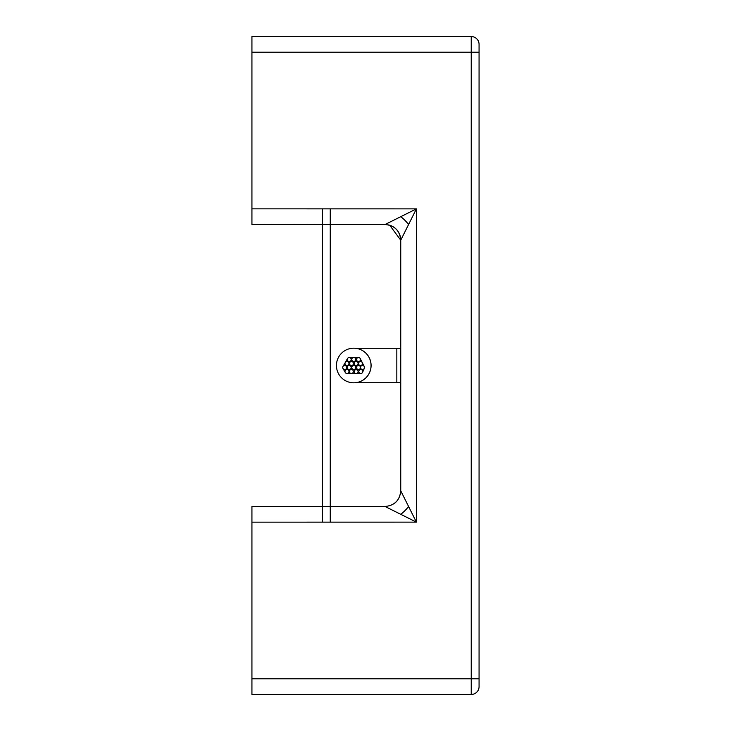 <?xml version="1.0" encoding="UTF-8"?>
<svg xmlns="http://www.w3.org/2000/svg" width="731" height="731" viewBox="0 0 731 731"><rect width="100%" height="100%" fill="white"/><g stroke="black" fill="none" stroke-linecap="round" stroke-linejoin="round"><path stroke-width="1.1" d="M408.574 506.482A15.662 5.921 -45 0 1 400.743 514.313L416.405 522.135L400.743 490.812L400.743 240.188L416.405 208.865L385.082 224.518L251.93 224.518L251.93 36.55L471.23 36.55L471.23 694.45L251.93 694.45L251.93 506.482L385.082 506.482L251.93 506.482M385.264 224.527A15.662 15.662 0 0 0 385.082 224.518C394.594 225.45 399.82 230.667 400.743 240.188L400.743 382.733L355.376 382.733A17.306 17.306 0 0 0 355.376 348.267A17.306 17.306 0 0 0 336.443 365.5A17.306 17.306 0 0 0 353.749 382.806A17.306 17.306 0 0 0 371.056 365.5A17.306 17.306 0 0 0 353.749 348.194A17.306 17.306 0 0 0 336.443 365.5M400.743 382.733L400.743 490.812C399.811 500.333 394.594 505.55 385.082 506.482C394.576 505.532 399.802 500.315 400.743 490.812L400.743 491.195M471.23 36.55A7.831 7.831 0 0 1 479.07 44.381L479.07 686.619A7.831 7.831 0 0 1 471.23 694.45M479.07 553.468L479.07 177.532L479.07 553.468M400.743 490.812A15.662 15.662 0 0 1 400.35 494.302M396.476 501.557A15.662 15.662 0 0 1 395.133 502.827M400.743 514.313L385.082 506.482M400.752 240.17L400.743 240.188A15.662 15.662 0 0 0 388.563 224.91M322.426 224.518L251.93 224.326M400.743 216.687A15.662 5.921 45 0 1 408.574 224.518L404.901 231.864M403.028 235.629L402.269 237.136M400.743 348.267L355.376 348.267M343.561 365.5L345.918 365.911M345.918 369.064L345.918 369.813M345.918 361.37L345.918 361.827M345.425 362.265A1.992 1.992 0 0 0 346.978 365.5A1.992 1.992 0 0 0 347.636 361.635A1.992 1.992 0 0 0 345.425 362.265L347.472 358.565A1.992 1.992 0 0 1 349.802 357.633L353.027 357.633A1.992 1.992 0 0 1 353.822 357.496L357.888 357.633M348.97 363.508A1.992 1.992 0 0 0 346.978 361.525A1.992 1.992 0 0 0 344.986 363.508A1.992 1.992 0 0 0 346.978 365.5A1.992 1.992 0 0 0 348.97 363.508M357.916 357.633A1.992 1.992 0 0 1 358.446 357.541L357.916 357.633A1.992 1.992 0 0 0 358.492 361.525A1.992 1.992 0 0 0 360.292 358.683L364.285 366.596A1.992 1.992 0 0 1 364.495 367.492A1.992 1.992 0 0 0 362.503 365.5A1.992 1.992 0 0 0 362.046 369.429A1.992 1.992 0 0 0 364.495 367.492A1.992 1.992 0 0 0 362.503 365.5A1.992 1.992 0 0 0 360.52 367.492A1.992 1.992 0 0 0 362.503 369.475A1.992 1.992 0 0 0 364.495 367.492M364.285 368.378L362.74 372.006A1.992 1.992 0 0 1 360.584 373.477L356.189 373.632A1.992 1.992 0 0 1 355.933 373.623L347.024 373.486A1.992 1.992 0 0 0 348.97 371.494A1.992 1.992 0 0 0 346.978 369.511A1.992 1.992 0 0 0 345.096 372.134L342.985 368.488M345.114 372.207L345.379 372.682A1.992 1.992 0 0 1 345.114 372.207M345.818 373.121L346.366 373.386A1.992 1.992 0 0 1 345.818 373.121M345.123 362.795L342.985 366.496A1.992 1.992 0 0 0 344.712 369.475A1.992 1.992 0 0 0 346.695 367.492A1.992 1.992 0 0 0 344.712 365.5A1.992 1.992 0 0 0 342.72 367.492A1.992 1.992 0 0 0 344.712 369.475A1.992 1.992 0 0 0 346.695 367.492A1.992 1.992 0 0 0 344.712 365.5A1.992 1.992 0 0 0 342.72 367.492M344.986 371.494A1.992 1.992 0 0 0 346.978 373.486A1.992 1.992 0 0 0 348.97 371.494A1.992 1.992 0 0 0 346.978 369.511A1.992 1.992 0 0 0 344.986 371.494M354.133 371.64A1.992 1.992 0 0 0 356.125 373.632A1.992 1.992 0 0 0 358.108 371.64A1.992 1.992 0 0 0 356.125 369.648A1.992 1.992 0 0 0 354.133 371.64A1.992 1.992 0 0 0 356.125 373.632A1.992 1.992 0 0 0 358.108 371.64A1.992 1.992 0 0 0 356.125 369.648A1.992 1.992 0 0 0 354.133 371.64M362.74 372.006A1.992 1.992 0 0 0 360.822 369.511A1.992 1.992 0 0 0 358.83 371.494A1.992 1.992 0 0 0 360.584 373.477M358.83 371.494A1.992 1.992 0 0 0 360.822 373.486A1.992 1.992 0 0 0 362.814 371.494A1.992 1.992 0 0 0 360.822 369.511A1.992 1.992 0 0 0 358.83 371.494M360.484 359.533A1.992 1.992 0 0 0 358.492 357.541A1.992 1.992 0 0 0 356.5 359.533A1.992 1.992 0 0 0 358.492 361.525A1.992 1.992 0 0 0 360.484 359.533M355.741 359.488A1.992 1.992 0 0 0 353.749 357.496A1.992 1.992 0 0 0 351.766 359.488A1.992 1.992 0 0 0 353.749 361.47A1.992 1.992 0 0 0 355.741 359.488A1.992 1.992 0 0 0 353.749 357.496A1.992 1.992 0 0 0 351.766 359.488A1.992 1.992 0 0 0 353.749 361.47A1.992 1.992 0 0 0 355.741 359.488M351.2 359.533A1.992 1.992 0 0 0 349.802 357.633A1.992 1.992 0 0 0 347.225 359.533A1.992 1.992 0 0 0 349.208 361.525A1.992 1.992 0 0 0 351.2 359.533A1.992 1.992 0 0 0 349.208 357.541A1.992 1.992 0 0 0 347.225 359.533A1.992 1.992 0 0 0 349.208 361.525A1.992 1.992 0 0 0 351.2 359.533M322.426 208.856L322.426 522.144M354.133 363.508A1.992 1.992 0 0 0 356.125 365.5A1.992 1.992 0 0 0 358.108 363.508A1.992 1.992 0 0 0 356.125 361.525A1.992 1.992 0 0 0 354.133 363.508A1.992 1.992 0 0 0 356.125 365.5A1.992 1.992 0 0 0 358.108 363.508A1.992 1.992 0 0 0 356.125 361.525A1.992 1.992 0 0 0 354.133 363.508M349.491 363.508A1.992 1.992 0 0 0 351.483 365.5A1.992 1.992 0 0 0 353.475 363.508A1.992 1.992 0 0 0 351.483 361.525A1.992 1.992 0 0 0 349.491 363.508A1.992 1.992 0 0 0 351.483 365.5A1.992 1.992 0 0 0 353.475 363.508A1.992 1.992 0 0 0 351.483 361.525A1.992 1.992 0 0 0 349.491 363.508M351.766 367.492A1.992 1.992 0 0 0 353.749 369.475A1.992 1.992 0 0 0 355.741 367.492A1.992 1.992 0 0 0 353.749 365.5A1.992 1.992 0 0 0 351.766 367.492A1.992 1.992 0 0 0 353.749 369.475A1.992 1.992 0 0 0 355.741 367.492A1.992 1.992 0 0 0 353.749 365.5A1.992 1.992 0 0 0 351.766 367.492M358.528 363.508A1.992 1.992 0 0 0 360.52 365.5A1.992 1.992 0 0 0 362.302 362.631A1.992 1.992 0 0 0 358.528 363.508A1.992 1.992 0 0 0 360.52 365.5A1.992 1.992 0 0 0 362.503 363.508A1.992 1.992 0 0 0 360.52 361.525A1.992 1.992 0 0 0 358.528 363.508M347.225 367.492A1.992 1.992 0 0 0 349.208 369.475A1.992 1.992 0 0 0 351.2 367.492A1.992 1.992 0 0 0 349.208 365.5A1.992 1.992 0 0 0 347.225 367.492A1.992 1.992 0 0 0 349.208 369.475A1.992 1.992 0 0 0 351.2 367.492A1.992 1.992 0 0 0 349.208 365.5A1.992 1.992 0 0 0 347.225 367.492M356.5 367.492A1.992 1.992 0 0 0 358.492 369.475A1.992 1.992 0 0 0 360.484 367.492A1.992 1.992 0 0 0 358.492 365.5A1.992 1.992 0 0 0 356.5 367.492A1.992 1.992 0 0 0 358.492 369.475A1.992 1.992 0 0 0 360.484 367.492A1.992 1.992 0 0 0 358.492 365.5A1.992 1.992 0 0 0 356.5 367.492M349.372 371.494A1.992 1.992 0 0 0 351.364 373.486A1.992 1.992 0 0 0 353.356 371.494A1.992 1.992 0 0 0 351.364 369.511A1.992 1.992 0 0 0 349.372 371.494A1.992 1.992 0 0 0 351.364 373.486A1.992 1.992 0 0 0 353.356 371.494A1.992 1.992 0 0 0 351.364 369.511A1.992 1.992 0 0 0 349.372 371.494M479.07 52.212L251.93 52.212M479.07 678.788L251.93 678.788M251.93 208.856L416.405 208.865L416.405 522.135L251.93 522.144M385.082 224.518L251.93 224.518M330.257 208.856L330.257 522.144M396.832 382.733L396.832 348.267M400.743 240.188L389.705 225.221"/></g></svg>
